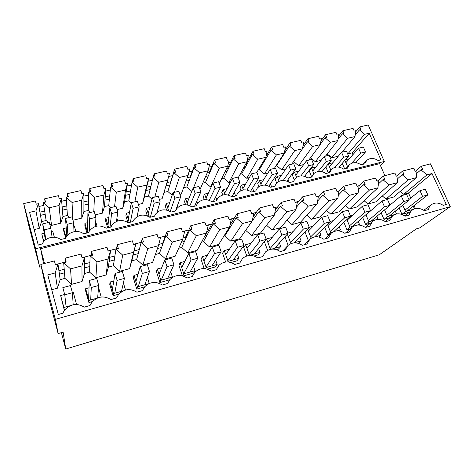 <?xml version="1.0" encoding="UTF-8"?>
<svg xmlns="http://www.w3.org/2000/svg" width="474" height="474" viewBox="0 0 474 474"><rect width="100%" height="100%" fill="white"/><g stroke="black" fill="none" stroke-linecap="round" stroke-linejoin="round"><path stroke-width="0.71" d="M71.562 284.353L70.543 268.888L81.943 265.884L82.043 281.515L71.562 284.353L64.938 278.374L60.145 279.66L57.425 288.186L51.725 289.733M423.774 210.29L431.381 204.673C434.96 202.303 438.918 202.54 443.243 205.372L446.307 204.507L432.021 173.537L408.475 193.007L410.733 198.079M414.08 205.574L415.425 208.596M408.475 193.007L403.724 194.293L400.263 191.377M386.02 199.092L408.233 179.812L416.326 177.679L393.651 197.024L386.02 199.092L382.358 195.999M367.96 203.992L389.077 184.866L397.336 182.686L375.746 201.883L367.96 203.992L364.079 200.698M349.539 208.987L369.501 190.033L377.944 187.805L357.479 206.83L349.539 208.987L345.41 205.467M330.751 214.082L349.504 195.306L358.125 193.031L338.851 211.884L330.751 214.082L326.343 210.314M311.578 219.278L329.063 200.698L337.879 198.369L319.843 217.039L311.578 219.278L306.85 215.226M292.008 224.587L308.171 206.208L317.183 203.832L300.439 222.294L292.008 224.587L286.924 220.209M272.029 230.003L286.811 211.842L296.025 209.413L280.638 227.668L272.029 230.003L266.536 225.251M260.422 233.149L251.629 235.531L245.668 230.352L258.52 212.032L260.605 211.493L259.314 208.039L272.473 204.644L273.771 208.068L275.827 207.535L274.393 215.119L260.422 233.149M230.797 241.183L242.617 223.497L252.257 220.955L239.779 238.748L230.797 241.183L224.794 235.939L223.841 236.194M209.52 246.948L219.752 229.529L229.617 226.928L218.692 244.46L209.52 246.948L203.47 241.651L201.527 242.167M187.775 252.843L196.343 235.708L206.445 233.042L197.148 250.302L187.775 252.843L181.684 247.481L178.71 248.275M165.556 258.869L172.382 242.024L182.721 239.299L175.137 256.274L165.556 258.869L159.418 253.442L155.365 254.526M142.84 265.031L147.841 248.5L158.434 245.704L152.634 262.371L142.84 265.031L136.66 259.533L131.778 260.842L129.633 268.61L119.614 271.324L113.387 265.76L108.398 267.099L106.105 274.991L95.861 277.764L89.592 272.135L84.485 273.498L82.043 281.515M399.191 208.045L401.94 214.313L409.53 212.174M381.132 212.755L383.97 219.379L390.191 217.625M343.875 222.318L346.95 229.819L350.209 228.901M324.649 227.153L327.866 235.199L329.531 234.731M113.801 280.964L110.104 281.983L109.755 284.311L113.108 295.746L118.867 294.123M284.921 236.852L288.139 245.319M276.591 249.656L278.41 249.14L280.774 246.563L279.429 242.978M264.373 241.651L267.603 250.391M207.369 255.237L202.457 256.588L200.982 259.124L204.187 268.61M207.322 269.185L215.516 266.874L217.175 264.433L215.688 260.113M183.112 276.01L193.635 273.042L195.033 270.654L193.463 265.95M184.765 261.447L180.138 262.72L178.923 265.215L182.389 275.809M229.469 249.158L224.291 250.58L222.561 253.169L225.648 262.027M230.957 262.519L236.929 260.836L238.837 258.348L237.409 254.325M161.652 267.804L157.315 268.995L156.379 271.436L159.892 282.557L169.751 279.779M362.693 217.513L365.644 224.546L370.425 223.201M305.001 232.005L308.384 240.679M89.023 287.777L85.67 288.702L85.64 290.965L88.905 302.572L92.46 301.571M137.999 274.31L133.976 275.418L133.33 277.8L136.761 289.081L144.623 286.865M63.658 294.751L60.666 295.575L64.138 309.558L65.376 309.208M254.04 256.013L257.892 254.929L260.03 252.393L258.65 248.613M251.09 243.215L245.651 244.708L243.683 247.339L246.782 255.96M70.543 268.888L63.676 262.709L64.938 278.374M64.387 272.858L59.446 274.162L60.145 279.66M431.381 204.673C429.841 205.876 428.869 207.505 428.472 209.561L424.396 210.717C419.976 207.825 415.923 207.618 412.238 210.101C410.703 211.321 409.726 212.95 409.311 214.995L405.146 216.174C400.619 213.223 396.465 213.045 392.673 215.652L389.729 220.546L385.475 221.749C380.841 218.733 376.575 218.591 372.671 221.334L369.714 226.217L365.365 227.449C360.619 224.362 356.235 224.261 352.218 227.153L349.261 232.017L344.811 233.273C339.935 230.115 335.432 230.062 331.29 233.107L328.346 237.942L323.795 239.234C318.783 235.999 314.144 235.993 309.872 239.216L306.951 244.009L302.299 245.325C297.139 242.007 292.357 242.06 287.949 245.485L285.07 250.213L280.312 251.564C274.985 248.157 270.05 248.269 265.505 251.913L262.673 256.558L257.803 257.939C252.304 254.437 247.203 254.633 242.51 258.514L239.755 263.058L234.766 264.468C229.072 260.866 223.799 261.144 218.947 265.298L216.286 269.712L211.185 271.158C205.272 267.443 199.803 267.822 194.79 272.283L192.254 276.52L187.029 278.007C180.872 274.173 175.202 274.665 170.018 279.47L167.636 283.499L162.28 285.022C155.851 281.064 149.956 281.686 144.606 286.889L142.407 290.651L136.921 292.209C130.184 288.115 124.046 288.891 118.518 294.544L116.551 297.98L110.922 299.58C103.836 295.338 97.437 296.297 91.737 302.459L90.042 305.499L84.265 307.134C76.776 302.738 70.093 303.911 64.227 310.66L62.846 313.207L58.314 314.493L47.773 274.896L55.162 272.947L57.994 264.184L59.446 274.162M55.162 272.947L57.425 288.186M432.021 173.537L426.997 174.865L403.724 194.293M426.997 174.865L420.936 169.799L416.735 173.431M416.326 177.679L416.984 170.824L415.224 171.286L413.808 168.163L402.509 171.078L403.913 174.225L402.124 174.687L397.781 178.603M408.233 179.812L402.124 174.687M397.336 182.686L398.095 175.736L396.294 176.204L394.895 173.046L383.353 176.026L384.746 179.208L382.921 179.682L378.412 183.924M389.077 184.866L382.921 179.682M377.944 187.805L378.803 180.754L376.966 181.234L375.574 178.034L363.789 181.074L365.164 184.303L363.297 184.789L358.617 189.422M369.501 190.033L363.297 184.789M358.125 193.031L359.091 185.879L357.212 186.371L355.844 183.124L343.798 186.235L345.161 189.505L343.253 189.997L338.365 195.116M349.504 195.306L343.253 189.997M337.879 198.369L338.957 191.117L337.038 191.614L335.681 188.332L323.369 191.508L324.714 194.82L322.77 195.329L317.633 201.035M329.063 200.698L322.77 195.329M317.183 203.832L318.374 196.467L316.413 196.983L315.074 193.647L302.489 196.894L303.822 200.253L301.825 200.775L296.404 207.251M308.171 206.208L301.825 200.775M296.025 209.413L297.334 201.942L295.332 202.463L294.01 199.086L281.147 202.404L282.457 205.811L280.418 206.338L274.63 213.839M286.811 211.842L280.418 206.338M251.629 235.531L264.966 217.602L274.393 215.119M264.966 217.602L258.52 212.032M252.257 220.955L253.821 213.259L251.724 213.804L250.444 210.332L236.988 213.804L238.256 217.305L236.123 217.862L224.794 235.939M242.617 223.497L236.123 217.862M227.751 229.926L228.729 229.665M229.617 226.928L231.318 219.112L229.167 219.669L227.911 216.144L214.141 219.699L215.386 223.254L213.205 223.823L203.47 241.651M219.752 229.529L213.205 223.823M204.857 235.993L206.848 235.465M206.445 233.042L208.282 225.097L206.089 225.671L204.851 222.099L190.761 225.737L191.976 229.339L189.748 229.92L181.684 247.481M196.343 235.708L189.748 229.92M181.423 242.202L184.481 241.39M182.721 239.299L184.712 231.229L182.46 231.816L181.252 228.19L166.824 231.916L168.015 235.572L165.728 236.165L159.418 253.442M172.382 242.024L165.728 236.165M157.439 248.56L161.604 247.458M158.434 245.704L160.573 237.504L158.275 238.108L157.09 234.429L142.313 238.238L143.48 241.953L141.139 242.564L136.66 259.533M147.841 248.5L141.139 242.564M119.614 271.324L122.707 255.131L133.555 252.269L135.854 243.932L133.188 254.988L138.207 253.655M133.188 254.988L131.778 260.842M133.555 252.269L129.633 268.61M122.707 255.131L115.946 249.111L113.387 265.76M95.861 277.764L96.945 261.926L108.066 258.994L110.537 250.521L109.138 261.364L114.275 260.001M109.138 261.364L108.398 267.099M108.066 258.994L106.105 274.991M96.945 261.926L90.131 255.824L89.592 272.135M81.943 265.884L84.585 257.269L84.52 267.887L89.776 266.495M84.52 267.887L84.485 273.498M401.94 214.313L405.554 211.505L413.601 209.247M402.764 205.177L405.554 211.505M414.442 208.886L413.251 206.22M396.489 213.946L395.286 211.185M383.97 219.379L387.418 216.6L394.172 214.704M384.533 209.905L387.418 216.6M358.812 225.049L359.523 224.439L358.255 221.394M346.95 229.819L350.031 227.105L354.019 225.985M357.2 225.091L359.523 224.439M346.909 219.527L350.031 227.105M352.466 215.332L350.44 215.889M333.038 220.677L330.058 221.494M339.171 230.951L340.445 229.801L339.159 226.649M327.866 235.199L330.757 232.521L333.269 231.816M336.528 230.897L340.445 229.801M327.493 224.392L330.757 232.521M113.108 295.746L113.499 293.56L123.323 290.799M110.104 281.983L113.499 293.56M125.503 290.017L123.388 282.948M292.938 231.703L287.925 233.084M298.561 243.417L301.085 240.857L299.764 237.438M293.756 242.913L301.085 240.857M287.339 234.15L290.953 243.606M271.632 249.134L280.774 246.563M266.24 239.346L266.56 238.955L270.411 249.336M272.236 237.397L266.56 238.955M205.396 268.74L206.166 267.526L217.175 264.433M202.457 256.588L206.166 267.526M182.668 275.88L183.776 273.818L195.033 270.654M180.138 262.72L183.776 273.818M227.656 261.938L228.065 261.37L238.837 258.348M224.291 250.58L228.065 261.37M172.086 277.64L172.394 277.012L170.705 271.786M159.892 282.557L160.882 280.247L172.394 277.012M157.315 268.995L160.882 280.247M365.644 224.546L368.914 221.796L374.312 220.28M365.916 214.692L368.914 221.796M371.498 210.101L370.39 210.409M377.997 219.367L376.96 216.239M377.428 219.409L378.216 219.189M310.008 239.103L311.08 238.049L312.052 237.776M307.638 229.274L311.08 238.049M313.201 226.134L309.226 227.224M319.085 237.065L320.969 235.27L319.672 231.993M315.382 236.84L320.969 235.27M88.905 302.572L88.976 300.451L97.057 298.176M85.67 288.702L88.976 300.451M101.181 297.02L98.556 287.41M136.761 289.081L137.46 286.829L148.943 283.6M133.976 275.418L137.46 286.829M149.221 283.476L147.373 277.527M64.138 309.558L63.877 307.502L70.122 305.748M60.666 295.575L63.877 307.502M76.521 304.456L73.239 292.12L72.321 292.369M74.359 304.557L76.504 303.952M249.407 255.456L260.03 252.393M245.651 244.708L249.49 255.35M63.676 262.709L66.194 262.051L65.122 258.164L81.018 254.064L82.109 257.909L84.585 257.269M58.823 270.713L64.322 269.268M40.829 264.433L44.971 283.707L58.13 333.583L55.345 319.363L40.829 264.433L54.392 260.931L55.452 264.842L57.994 264.184M55.345 319.363L450.3 206.664L430.499 163.856L421.268 166.238L422.684 169.342L420.936 169.799M229.754 226.294L230.145 227.396M206.735 231.786L207.754 231.513L208.24 232.918M183.035 238.019L185.458 237.385L185.82 238.475M158.772 244.406L162.653 243.387L162.86 244.021M134.183 250.882L139.297 249.531M115.946 249.111L118.346 248.489L117.208 244.72L132.341 240.816L133.496 244.548L135.854 243.932M109.654 257.335L114.892 255.954M90.131 255.824L92.59 255.184L91.488 251.362L106.994 247.357L108.119 251.149L110.537 250.521M84.544 263.941L89.912 262.531M421.268 166.238L415.615 171.185M65.122 258.164L65.483 262.235M91.488 251.362L91.322 255.516M117.208 244.72L116.545 248.957M142.313 238.238L141.175 242.552M166.824 231.916L162.653 243.387M190.761 225.737L185.458 237.385M214.141 219.699L207.754 231.513M236.988 213.804L230.026 225.032M259.314 208.039L253.045 217.08M281.147 202.404L275.358 209.994M302.489 196.894L297.074 203.447M323.369 191.508L318.244 197.279M343.798 186.235L338.91 191.401M363.789 181.074L358.948 185.921M383.353 176.026L378.228 180.902M402.509 171.078L397.111 175.99M450.3 206.664L419.822 227.852L416.356 228.865L379.283 254.793L65.744 349.036L63.113 332.126L58.13 333.583M384.864 175.635L379.609 163.649L40.592 248.678L43.602 263.716M55.393 264.622L65.465 262.009M82.049 257.696L91.334 255.285M108.054 250.936L116.58 248.72M133.431 244.341L141.24 242.309M158.203 237.901L165.319 236.052M182.395 231.614L188.848 229.931M206.018 225.47L211.842 223.959M229.096 219.468L234.316 218.117M251.653 213.608L256.292 212.399M273.699 207.879L277.782 206.818M295.255 202.274L298.804 201.349M316.336 196.793L319.375 196.005M336.961 191.431L339.508 190.767M357.135 186.187L359.221 185.648M376.883 181.056L378.519 180.63M396.217 176.026L397.419 175.718M61.389 332.63L65.744 349.036M44.532 263.479L40.592 248.678M38.945 206.504L43.798 205.384M61.673 201.249L66.425 200.152M83.934 196.1L88.585 195.027M105.738 191.063L110.294 190.009M127.097 186.122L131.565 185.091M148.03 181.281L152.403 180.268M168.643 176.518L172.649 175.587M189.002 171.807L192.397 171.025M208.957 167.198L211.765 166.546M228.521 162.671L230.761 162.155M247.706 158.239L249.401 157.842M266.524 153.884L267.697 153.617M284.987 149.618L285.65 149.464M338.472 136.316L342.832 130.753L353.059 128.418L354.22 131.102L355.82 130.735L354.985 136.571L341.932 152.195M35.609 248.749L39.715 267.123L28.736 225.446L23.7 203.601L35.609 248.749L384.301 161.474L368.197 124.964L359.819 126.878L355.648 131.926M23.7 203.601L35.39 200.935L36.267 204.187L38.453 203.684L40.48 215.362L45.16 214.26L46.126 220.517L41.564 221.607L39.241 228.379L34.158 229.606M39.929 212.18L44.669 211.066M44.651 198.819L45.534 202.054L43.359 202.558L49.213 207.784L59.06 205.491L61.436 198.399L59.297 198.89L58.391 195.685L44.651 198.819L45.137 202.149M62.147 206.978L66.793 205.894M67.462 193.617L68.369 196.805L66.242 197.297L72.054 202.463L81.694 200.218L83.939 193.226L81.842 193.712L80.918 190.542L67.462 193.617L67.658 196.971M83.922 201.888L88.472 200.822M89.793 188.516L90.73 191.668L88.644 192.148L94.421 197.255L103.859 195.057L105.98 188.16L103.925 188.634L102.971 185.506L89.793 188.516L89.716 191.899M105.252 196.9L109.713 195.851M111.668 183.521L112.628 186.632L110.584 187.106L116.32 192.154L125.569 190.003L127.559 183.201L125.551 183.663L124.579 180.576L111.668 183.521L111.319 186.934M126.161 192.006L130.534 190.981M133.093 178.633L134.077 181.702L132.074 182.164L137.768 187.159L146.827 185.05L148.706 178.343L146.733 178.793L145.743 175.741L133.093 178.633L132.489 182.069M146.662 187.212L150.945 186.211M154.091 173.839L155.087 176.873L153.126 177.323L158.784 182.265L167.666 180.197L169.431 173.579L167.494 174.023L166.487 171.007L154.091 173.839L153.238 177.3M166.984 182.454L170.871 181.82M174.663 169.141L175.682 172.139L173.762 172.583L179.379 177.466L188.083 175.439L189.736 168.91L187.84 169.342L186.815 166.368L174.663 169.141L170.782 181.566M187.248 177.714L190.139 177.039L190.341 177.614M194.832 164.537L195.869 167.5L193.984 167.932L199.566 172.767L208.092 170.782L209.644 164.336L207.79 164.762L206.741 161.824L194.832 164.537L190.139 177.039M207.114 173.069L209.129 172.595L209.419 173.407M214.603 160.028L215.658 162.949L213.81 163.376L219.355 168.157L227.716 166.208L229.167 159.845L227.342 160.265L226.282 157.362L214.603 160.028L209.129 172.595M226.59 168.513L227.769 168.234L228.136 169.236M233.99 155.602L235.057 158.494L233.249 158.909L238.754 163.643L246.954 161.729L248.305 155.448L246.521 155.857L245.443 152.989L233.99 155.602L227.769 168.234M245.692 164.045L246.065 163.957L246.492 165.106M253.003 151.259L254.088 154.115L252.31 154.524L257.785 159.211L265.825 157.332L267.081 151.129L265.333 151.532L264.237 148.694L253.003 151.259L246.065 163.957M271.655 147.005L272.751 149.825L271.01 150.228L276.449 154.862L284.335 153.025L285.502 146.899L283.784 147.29L282.676 144.487L271.655 147.005L266.009 156.438M289.952 142.828L291.066 145.619L289.359 146.01L294.757 150.596L302.501 148.795L303.579 142.745L301.891 143.13L300.765 140.357L289.952 142.828L284.75 150.856M307.91 138.728L309.036 141.489L307.359 141.874L312.721 146.413L320.323 144.641L321.313 138.663L319.66 139.048L318.522 136.305L307.91 138.728L303.046 145.719M325.531 134.705L326.675 137.436L325.028 137.81L330.354 142.307L337.814 140.571L338.726 134.663L337.097 135.037L335.953 132.329L325.531 134.705L320.945 140.902M384.301 161.474L380.373 165.396M39.715 267.123L41.315 266.708M342.832 130.753L343.988 133.455L342.37 133.828L347.667 138.278L354.985 136.571M359.819 126.878L360.981 129.55L359.399 129.912L355.222 134.93M38.453 203.684L35.941 210.877L29.578 212.358L38.276 245.117L42.293 243.885C45.172 237.361 55.02 235.086 60.625 239.554L65.602 238.315L65.957 237.575C68.961 231.472 78.257 229.546 83.655 233.824L88.531 232.61L89.106 231.448C93.739 225.464 99.439 224.386 106.2 228.213L110.975 227.022L111.746 225.494C116.302 219.924 121.812 219 128.276 222.715L132.945 221.554L133.905 219.711C138.372 214.509 143.699 213.721 149.891 217.335L154.465 216.197L155.585 214.082C159.957 209.224 165.118 208.548 171.061 212.068L175.54 210.954L176.808 208.601C181.08 204.045 186.081 203.482 191.798 206.907L196.189 205.811L197.581 203.257C201.758 198.979 206.605 198.511 212.121 201.847L216.422 200.775L217.927 198.049C222.004 194.026 226.702 193.635 232.035 196.888L236.253 195.839L237.859 192.965C241.829 189.167 246.397 188.859 251.558 192.029L255.693 190.998L257.382 187.994C261.257 184.416 265.695 184.167 270.701 187.266L274.754 186.252L276.514 183.142C280.294 179.753 284.613 179.569 289.472 182.591L293.447 181.601L295.266 178.396C298.952 175.184 303.159 175.054 307.881 178.011L311.785 177.039L313.652 173.757C317.248 170.705 321.342 170.622 325.946 173.514L329.774 172.56L331.681 169.212C335.189 166.309 339.183 166.273 343.668 169.1L347.424 168.169L349.362 164.768C352.786 161.995 356.685 162.001 361.058 164.774L364.743 163.856L366.71 160.408C370.046 157.771 373.856 157.806 378.128 160.526L380.906 159.833L369.216 133.253L364.66 134.32L359.399 129.912M61.436 198.399L62.414 210.201L67 209.117L67.409 215.445L62.941 216.505L60.731 223.189L51.571 225.399L49.58 223.609M83.939 193.226L83.91 205.135L88.407 204.081L88.277 210.468L83.898 211.511L81.801 218.105L72.919 220.25M105.98 188.16L104.979 200.176L109.387 199.139L108.747 205.586L104.446 206.611L102.467 213.122L95.203 214.87M127.559 183.201L125.634 195.312L129.959 194.299L128.821 200.798L124.603 201.806L122.73 208.228L117.031 209.603M148.706 178.343L145.891 190.542L150.128 189.547L148.516 196.1L144.38 197.089L142.609 203.435L138.408 204.448M165.983 185.814L169.911 184.89L167.843 191.496L164.004 192.408M186.009 181.098L189.316 180.321L186.809 186.969L183.58 187.74M205.651 176.47L208.359 175.836L205.432 182.531L202.783 183.16M224.919 171.938L227.046 171.434L223.71 178.171L221.631 178.668M243.814 167.488L245.384 167.115L241.657 173.893L240.122 174.26M262.359 163.121L263.39 162.878L259.284 169.692L258.277 169.929M264.16 160.117L264.51 161.024M280.555 158.837L281.064 158.719L276.603 165.562L276.099 165.681M282.024 156.574L282.19 156.995M307.359 141.874L293.596 161.51M338.288 156.213L331.711 157.801L329.495 155.922M347.667 138.278L331.711 157.801M342.37 133.828L338.003 139.356M328.808 155.342L327.19 153.979M364.66 134.32L347.821 153.914L347.549 153.683M344.936 151.479L343.526 150.288M369.216 133.253L352.146 152.865L347.821 153.914M352.146 152.865L352.917 154.666M356.152 162.232L356.395 162.801M35.941 210.877L39.241 228.379M40.48 215.362L41.564 221.607M43.359 202.558L45.16 214.26M49.213 207.784L51.571 225.399M48.384 222.543L46.126 220.517M59.06 205.491L60.731 223.189M62.414 210.201L62.941 216.505M66.242 197.297L67 209.117M72.054 202.463L72.806 219.847M69.654 217.448L67.409 215.445M81.694 200.218L81.801 218.105M83.91 205.135L83.898 211.511M88.644 192.148L88.407 204.081M94.421 197.255L93.811 211.659M90.51 212.447L88.277 210.468M103.859 195.057L102.467 213.122M104.979 200.176L104.446 206.611M110.584 187.106L109.387 199.139M116.32 192.154L114.536 206.688M110.963 207.547L108.747 205.586M125.569 190.003L122.73 208.228M125.634 195.312L124.603 201.806M132.074 182.164L129.959 194.299M137.768 187.159L134.859 201.817M131.274 202.955L128.821 200.798M146.827 185.05L142.609 203.435M145.891 190.542L144.38 197.089M153.126 177.323L150.128 189.547M158.784 182.265L154.797 197.042M151.976 199.133L148.516 196.1M167.666 180.197L162.114 198.725L159.353 199.394M173.762 172.583L169.911 184.89M179.379 177.466L174.349 192.355M172.145 195.247L167.843 191.496M188.083 175.439L181.252 194.109L179.883 194.435M193.984 167.932L189.316 180.321M199.566 172.767L193.534 187.757M191.816 191.324L186.809 186.969M208.092 170.782L200.004 189.582M213.81 163.376L208.359 175.836M219.355 168.157L210.61 187.023L205.432 182.531M211.274 186.863L210.61 187.023M227.716 166.208L219.261 183.515M233.249 158.909L227.046 171.434M238.754 163.643L228.859 182.62L223.71 178.171M230.465 182.229L228.859 182.62M246.954 161.729L238.197 177.786M252.31 154.524L245.384 167.115M257.785 159.211L246.776 178.295L241.657 173.893M249.288 177.691L246.776 178.295M265.825 157.332L256.653 172.631M271.01 150.228L263.39 162.878M276.449 154.862L264.373 174.047L259.284 169.692M267.763 173.229L264.373 174.047M284.335 153.025L274.327 168.4M289.359 146.01L281.064 158.719M294.757 150.596L281.657 169.876L276.603 165.562M285.887 168.857L281.657 169.876M302.501 148.795L291.682 164.241M312.721 146.413L298.632 165.782L293.607 161.504M303.674 164.567L298.632 165.782M320.323 144.641L308.728 160.153M325.028 137.81L320.436 143.966M330.354 142.307L315.317 161.752L310.553 157.712M321.141 160.348L315.317 161.752M337.814 140.571L325.478 156.142M44.236 233.238L41.759 233.848L43.649 241.734M263.639 179.682L259.539 180.683L257.72 183.58L258.887 186.667M66.206 227.876L63.546 228.527L63.771 231.17L65.702 238.096M325.839 166.884L328.328 172.921M315.968 166.907L311.542 167.986L309.255 170.936L311.483 176.464M129.515 212.423L126.357 213.193L125.883 215.931L127.903 222.454M189.197 197.854L185.601 198.73L184.505 201.545L185.565 204.673M149.796 207.47L146.49 208.282L145.796 211.043L147.355 215.919M169.686 202.617L166.232 203.459L165.337 206.249L166.587 210.059M227.117 188.599L223.254 189.541L221.791 192.397L222.727 195.01M245.544 184.096L241.562 185.067L239.921 187.947L240.922 190.678M87.731 222.62L84.899 223.313L84.882 225.991L86.914 233.012M108.83 217.471L105.832 218.206L105.584 220.908L107.663 227.846M208.335 193.179L204.602 194.091L203.322 196.929L204.276 199.673M281.396 175.344L277.189 176.375L275.204 179.291L276.644 183.005M342.299 163.287L344.639 168.857M298.839 171.084L294.52 172.139L292.381 175.072L294.236 179.77M54.368 237.237L52.709 231.17L51.305 231.513M41.759 233.848L43.821 241.527M271.661 187.023L270.429 183.811M259.539 180.683L261.358 185.488M75.864 231.496L74.276 225.908L73.766 226.033M63.546 228.527L66.034 237.433M328.275 163.921L330.864 170.172M332.789 162.801L328.298 163.897M322.326 171.76L322.16 171.357M311.542 167.986L313.818 173.591M126.357 213.193L129.242 222.478M138.165 216.091L137.567 214.189M197.534 203.322L196.787 201.148M185.601 198.73L187.728 204.993M146.49 208.282L149.251 216.896M158.251 211.523L157.729 209.917M178.028 207.251L177.46 205.544M166.232 203.459L168.62 210.687M223.254 189.541L225.103 194.678M235.619 195.993L234.31 192.397M241.562 185.067L243.369 189.956M253.809 191.466L252.541 188.077M96.986 226.074L95.707 221.725M84.899 223.313L87.654 232.829M117.748 220.937L116.924 218.23M105.832 218.206L108.653 227.603M204.602 194.091L206.557 199.678M216.814 199.809L215.729 196.757M277.189 176.375L279.085 181.269M289.045 182.294L287.991 179.599M344.876 160.313L347.59 166.741M349.314 158.766L345.386 159.726M294.52 172.139L296.564 177.3M305.766 176.79L305.232 175.445M72.409 292.707L64.772 294.804L62.823 287.629L70.448 285.561L72.409 292.707L73.186 304.746M64.772 294.804L66.105 306.874M50.854 228.278L44.254 229.878L42.648 223.918L49.231 222.342L50.854 228.278L52.099 237.261M42.648 223.918L45.391 239.992M44.254 229.878L45.889 239.607M98.728 285.461L91.275 287.517L89.266 280.448L96.702 278.428L98.728 285.461L97.638 297.933M91.275 287.517L90.706 299.965M89.266 280.448L88.644 299.266M73.63 222.75L67.172 224.321L65.519 218.437L71.965 216.891L73.63 222.75L73.991 231.733M65.519 218.437L66.816 236.212M67.172 224.321L67.895 234.962M124.407 278.398L117.137 280.401L115.069 273.439L122.328 271.472L124.407 278.398L121.51 291.309M117.137 280.401L114.744 293.21M115.069 273.439L112.338 289.608M95.932 217.341L89.61 218.875L87.909 213.069L94.225 211.558L95.932 217.341L95.464 226.442M87.909 213.069L87.548 232.461M89.61 218.875L89.29 231.14M149.47 271.501L142.372 273.457L140.251 266.601L147.337 264.682L149.47 271.501L144.86 284.75M142.372 273.457L138.242 286.61M140.251 266.601L135.872 281.615M117.777 212.044L111.58 213.549L109.844 207.813L116.023 206.332L117.777 212.044L116.48 221.417M109.844 207.813L108.001 225.423M111.58 213.549L110.015 227.259M173.934 264.77L167.002 266.678L164.833 259.93L171.754 258.052L173.934 264.77L167.695 278.333M167.002 266.678L161.219 280.152M164.833 259.93L159.009 274.345M139.172 206.854L133.105 208.323L131.328 202.665L137.383 201.213L139.172 206.854L137.01 216.713M131.328 202.665L128.247 219.272M133.105 208.323L130.38 222.193M197.824 258.194L191.058 260.06L188.842 253.406L195.596 251.576L197.824 258.194L190.027 272.058M191.058 260.06L183.752 273.741M188.842 253.406L181.702 267.496M160.135 201.77L154.186 203.21L152.373 197.622L158.31 196.2L160.135 201.77L156.953 212.524M152.373 197.622L148.196 213.602M154.186 203.21L150.347 217.222M221.162 251.777L214.55 253.596L212.287 247.043L218.887 245.248L221.162 251.777L211.878 265.92M214.55 253.596L206.024 267.117M212.287 247.043L203.933 260.949M180.677 196.787L174.853 198.197L172.998 192.681L178.817 191.283L180.677 196.787L175.463 210.971M172.998 192.681L167.808 208.24M174.853 198.197L170.225 211.505M243.968 245.502L237.504 247.28L235.199 240.816L241.651 239.068L243.968 245.502L233.261 259.912M237.504 247.28L227.84 260.724M235.199 240.816L225.707 254.633M200.81 191.905L195.098 193.285L193.214 187.834L198.92 186.466L200.81 191.905L194.583 206.214M193.214 187.834L187.088 203.103M195.098 193.285L189.902 205.769M266.252 239.37L259.936 241.106L257.589 234.737L263.899 233.024L266.252 239.37L254.188 254.034M259.936 241.106L249.194 254.526M257.589 234.737L247.025 248.506M220.552 187.112L214.953 188.474L213.033 183.088L218.627 181.743L220.552 187.112L213.341 201.545M213.033 183.088L206.024 198.144M214.953 188.474L209.247 200.306M288.038 233.374L281.864 235.074L279.482 228.794L285.644 227.117L288.038 233.374L274.683 248.275M281.864 235.074L270.103 248.5M279.482 228.794L267.893 242.552M239.903 182.419L234.417 183.752L232.467 178.431L237.948 177.116L239.903 182.419L231.863 196.763M232.467 178.431L224.623 193.333M234.417 183.752L228.267 195.069M309.338 227.514L303.301 229.173L300.883 222.981L306.915 221.346L309.338 227.514L294.745 242.635M303.301 229.173L290.58 242.629M300.883 222.981L288.334 236.757M258.887 177.815L253.501 179.119L251.528 173.863L256.902 172.572L258.887 177.815L250.521 191.348M251.528 173.863L242.884 188.652M253.501 179.119L246.942 190.021M330.177 221.779L324.269 223.408L321.822 217.293L327.718 215.694L330.177 221.779L314.564 236.959M324.269 223.408L310.63 236.899M321.822 217.293L308.355 231.099M277.509 173.3L272.224 174.58L270.221 169.384L275.495 168.116L277.509 173.3L268.847 186.158M270.221 169.384L260.824 184.084M272.224 174.58L265.274 185.144M350.559 216.174L344.782 217.762L342.299 211.736L348.07 210.166L350.559 216.174L333.791 231.579M344.782 217.762L330.271 231.306M342.299 211.736L327.967 225.577M295.776 168.868L290.592 170.125L288.565 164.988L293.738 163.743L295.776 168.868L286.859 181.163M288.565 164.988L278.445 179.616M290.592 170.125L283.268 180.428M370.502 210.681L364.85 212.239L362.343 206.291L367.99 204.756L370.502 210.681L352.526 226.406M364.85 212.239L349.51 225.837M362.343 206.291L347.181 220.179M313.699 164.519L308.615 165.752L306.56 160.674L311.643 159.454L313.699 164.519L304.545 176.334M306.56 160.674L295.752 175.25M308.615 165.752L300.907 175.878M390.031 205.313L384.491 206.836L381.955 200.964L387.489 199.465L390.031 205.313L371.018 221.21M384.491 206.836L368.363 220.487M381.955 200.964L366.005 214.9M331.29 160.253L326.302 161.462L324.222 156.438L329.211 155.247L331.29 160.253L321.917 171.653M324.222 156.438L312.757 170.978M326.302 161.462L318.19 171.487M409.139 200.052L403.724 201.545L401.164 195.75L406.574 194.281L409.139 200.052L389.148 216.114M403.724 201.545L386.837 215.255M401.164 195.75L389.948 205.135M348.562 156.064L343.662 157.249L341.564 152.284L346.458 151.111L348.562 156.064L338.975 167.115M341.564 152.284L329.46 166.789M343.662 157.249L335.088 167.281M427.856 194.903L422.547 196.36L419.964 190.643L425.267 189.203L427.856 194.903L406.917 211.12M422.547 196.36L404.95 210.136M419.964 190.643L408.914 199.542M365.519 151.953L360.702 153.12L358.587 148.208L363.392 147.053L365.519 151.953L355.713 162.712M358.587 148.208L345.878 162.683M360.702 153.12L351.524 163.329M282.895 250.829L286.948 246.539M304.201 244.785L309.161 239.915M325.028 238.884L330.816 233.546M345.38 233.113L351.939 227.39M365.336 227.425L372.671 221.334M385.226 221.577L392.673 215.652M404.701 215.866L412.238 210.101M363.078 164.271L366.159 160.988M345.996 168.519L348.704 165.497M328.589 172.856L330.899 170.13M310.837 177.276L312.733 174.9"/></g></svg>

